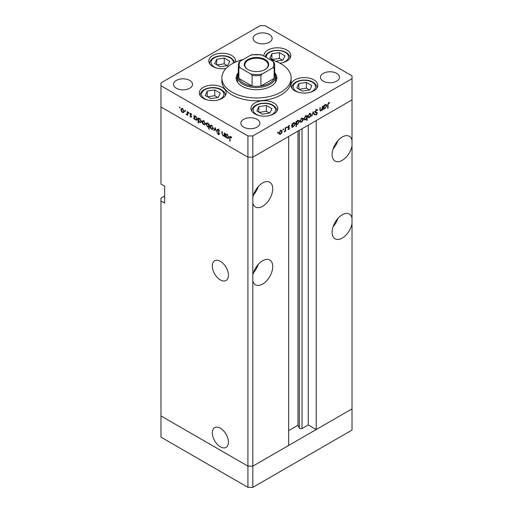 <?xml version="1.0" encoding="UTF-8"?>
<svg xmlns="http://www.w3.org/2000/svg" width="513" height="513" viewBox="0 0 513 513"><rect width="100%" height="100%" fill="white"/><g stroke="black" fill="none" stroke-linecap="round" stroke-linejoin="round"><path stroke-width="0.77" d="M252.826 487.35L252.826 466.137L288.646 445.457L288.646 136.477L252.826 157.158L252.826 466.137L247.926 466.137L160.979 415.94L160.979 437.153L247.926 487.35L252.826 487.35L352.021 430.08L352.021 408.867L252.826 466.137L247.926 466.137L247.926 487.35M352.021 140.171A14.287 8.246 120 0 0 349.366 136.304A14.287 8.246 120 0 0 342.222 137.009A14.287 8.246 120 0 0 332.892 149.597A14.287 8.246 120 0 0 335.079 161.05A14.287 8.246 120 0 0 342.222 160.345A14.287 8.246 120 0 0 352.021 145.872L352.021 217.942A14.287 8.246 120 0 0 349.366 214.075A14.287 8.246 120 0 0 342.222 214.787A14.287 8.246 120 0 0 332.892 227.374A14.287 8.246 120 0 0 335.079 238.827A14.287 8.246 120 0 0 342.222 238.115A14.287 8.246 120 0 0 352.021 223.642L352.021 408.867L316.2 429.548L316.2 120.568L352.021 99.888L352.021 145.872M333.11 148.911A14.287 8.246 120 0 0 337.868 140.665M352.021 217.942L352.021 223.642M333.11 226.688A14.287 8.246 120 0 0 337.868 218.435M252.826 280.912A14.287 8.246 120 0 0 255.48 284.779A14.287 8.246 120 0 0 262.624 284.074A14.287 8.246 120 0 0 271.961 271.486A14.287 8.246 120 0 0 269.767 260.033A14.287 8.246 120 0 0 262.624 260.739A14.287 8.246 120 0 0 252.826 275.212M253.505 272.647A14.287 8.246 120 0 0 258.27 264.394M252.826 203.142A14.287 8.246 120 0 0 255.48 207.008A14.287 8.246 120 0 0 262.624 206.297A14.287 8.246 120 0 0 271.961 193.709A14.287 8.246 120 0 0 269.767 182.256A14.287 8.246 120 0 0 262.624 182.968A14.287 8.246 120 0 0 252.826 197.441M253.505 194.869A14.287 8.246 120 0 0 258.27 186.617M212.318 432.85A11.395 6.579 -120 0 0 217.288 444.322A11.395 6.579 -120 0 0 226.073 447.374A11.395 6.579 -120 0 0 228.432 442.155A11.395 6.579 -120 0 0 223.456 430.689A11.395 6.579 -120 0 0 214.678 427.637A11.395 6.579 -120 0 0 212.318 432.85M212.318 265.99A11.395 6.579 -120 0 0 217.288 277.456A11.395 6.579 -120 0 0 226.073 280.508A11.395 6.579 -120 0 0 228.432 275.295A11.395 6.579 -120 0 0 223.456 263.823A11.395 6.579 -120 0 0 214.678 260.771A11.395 6.579 -120 0 0 212.318 265.99M316.2 429.548L308.242 424.956L302.035 428.535A1.616 0.936 180 0 1 299.752 428.535A1.616 0.936 180 0 1 299.329 428.118L297.989 425.219L288.646 430.612M164.654 196.049L160.979 198.165L160.979 415.94L247.926 466.137L247.926 157.158L160.979 106.961L160.979 184.026L164.654 186.148L164.654 203.116L160.979 201M160.979 85.748L160.979 106.961L247.926 157.158L252.826 157.158L247.926 157.158L247.926 135.945L252.826 135.945L352.021 78.675L352.021 75.847L265.074 25.65L260.174 25.65L160.979 82.92L160.979 85.748L247.926 135.945M297.989 425.219L297.989 131.084M308.242 424.956L308.242 125.166M274.686 73.276A19.052 10.997 180 0 1 275.552 76.559A19.052 10.997 180 0 1 263.791 86.716A19.052 10.997 180 0 1 243.027 84.331A19.052 10.997 180 0 1 237.448 76.559L237.448 80.797A19.052 10.997 0 0 0 237.654 82.401M238.314 72.699A20.347 11.748 0 0 0 236.153 77.97A20.347 11.748 0 0 0 242.11 86.28A20.347 11.748 0 0 0 264.285 88.826A20.347 11.748 0 0 0 276.847 77.97A20.347 11.748 0 0 0 274.686 72.699M237.448 76.668A20.347 11.748 0 0 0 236.301 79.387M243.149 59.521A34.64 20.001 0 0 0 221.86 77.97A34.64 20.001 0 0 0 232.004 92.109A34.64 20.001 0 0 0 269.755 96.444A34.64 20.001 0 0 0 291.14 77.97A34.64 20.001 0 0 0 280.996 63.83A34.64 20.001 0 0 0 269.851 59.521M221.86 77.97L221.86 80.797A34.64 20.001 0 0 0 232.004 94.937A34.64 20.001 0 0 0 269.755 99.272A34.64 20.001 0 0 0 291.14 80.797L291.14 77.97M313.841 79.861A13.421 7.746 0 0 0 299.214 78.181A13.421 7.746 0 0 0 290.929 85.344A13.421 7.746 0 0 0 294.86 90.82A13.421 7.746 0 0 0 309.486 92.5A13.421 7.746 0 0 0 317.771 85.344A13.421 7.746 0 0 0 313.841 79.861M273.859 102.946A13.421 7.746 0 0 0 259.232 101.266A13.421 7.746 0 0 0 250.947 108.423A13.421 7.746 0 0 0 254.878 113.905A13.421 7.746 0 0 0 269.505 115.585A13.421 7.746 0 0 0 277.796 108.423A13.421 7.746 0 0 0 273.859 102.946M222.232 87.383A13.421 7.746 0 0 0 207.605 85.703A13.421 7.746 0 0 0 199.32 92.866A13.421 7.746 0 0 0 203.251 98.342A13.421 7.746 0 0 0 217.878 100.022A13.421 7.746 0 0 0 226.162 92.866A13.421 7.746 0 0 0 222.232 87.383M235.505 62.067A13.421 7.746 0 0 0 235.634 61.002A13.421 7.746 0 0 0 231.703 55.519A13.421 7.746 0 0 0 217.076 53.839A13.421 7.746 0 0 0 208.791 61.002A13.421 7.746 0 0 0 212.722 66.478A13.421 7.746 0 0 0 226.06 68.428M279.777 63.163A13.421 7.746 0 0 0 290.82 55.532A13.421 7.746 0 0 0 286.889 50.056A13.421 7.746 0 0 0 272.262 48.376A13.421 7.746 0 0 0 263.977 55.532A13.421 7.746 0 0 0 264.022 56.154M176.286 88.223A9.523 5.502 180 0 1 173.497 84.337A9.523 5.502 180 0 1 179.377 79.252A9.523 5.502 180 0 1 189.759 80.445A9.523 5.502 180 0 1 192.548 84.337A9.523 5.502 180 0 1 186.668 89.416A9.523 5.502 180 0 1 176.286 88.223M323.241 81.15A9.523 5.502 180 0 1 320.452 77.264A9.523 5.502 180 0 1 326.332 72.186A9.523 5.502 180 0 1 336.714 73.372A9.523 5.502 180 0 1 339.503 77.264A9.523 5.502 180 0 1 333.623 82.343A9.523 5.502 180 0 1 323.241 81.15M257.109 119.33A9.523 5.502 0 0 0 246.734 118.137A9.523 5.502 0 0 0 240.853 123.223A9.523 5.502 0 0 0 243.643 127.109A9.523 5.502 0 0 0 254.025 128.301A9.523 5.502 0 0 0 259.905 123.223A9.523 5.502 0 0 0 257.109 119.33M269.357 34.486A9.523 5.502 0 0 0 258.975 33.294A9.523 5.502 0 0 0 253.095 38.379A9.523 5.502 0 0 0 255.891 42.265A9.523 5.502 0 0 0 266.266 43.458A9.523 5.502 0 0 0 272.147 38.379A9.523 5.502 0 0 0 269.357 34.486M224.643 135.631L223.065 135.881L221.898 133.374L221.898 131.527L222.283 131.745L222.328 134.297L223.136 135.477L224.2 135.131L224.258 132.886L224.643 133.111L224.643 136.727L224.078 135.99M225.143 134.829L223.918 135.535L224.643 134.874M217.172 130.007L217.512 129.282L218.397 129.379L219.699 131.213L218.397 129.885L217.557 130.238L219.186 133.124L219.141 134.656L218.365 134.566L217.223 133.066L218.41 134.079L219.038 133.816L217.172 130.007L218.326 129.34M218.98 129.096L217.557 130.238M218.41 134.079L219.372 133.624M215.248 127.686L216.73 132.162L215.274 128.686L214.235 130.719L213.818 130.475L215.248 127.686M212.786 129.347L211.593 129.257L210.401 127.974L209.971 126.435L210.458 125.377L211.593 125.512L213.216 128.308L212.715 129.385M204.815 124.742L203.623 124.653L202.436 123.37L202.007 121.837L202.494 120.773L203.623 120.914L205.245 123.71L204.745 124.787M194.613 116.111L195.645 116.304L197.281 119.131L196.812 120.157L195.633 120.042L194.363 118.58L194.363 119.247L193.978 119.022L193.978 115.406L194.498 116.169M179.723 107.114L180.076 107.73L179.723 107.935L179.364 107.32L179.723 107.114M180.076 107.73L179.723 107.935L180.076 107.73M183.718 112.565L182.519 112.469L181.333 111.186L180.903 109.654L181.39 108.589L182.519 108.73L184.141 111.526L183.648 112.603M185.27 110.314L185.629 110.936L185.27 111.141L184.911 110.519L185.27 110.314M185.629 110.936L185.27 111.141L185.629 110.936M187.219 111.507L187.604 111.725L187.604 115.342L187.219 114.591L186.123 114.425L187.155 113.924L187.219 111.507M187.604 114.367L186.456 114.745L187.604 114.078M186.533 114.341L187.604 113.662M188.733 112.315L189.092 112.931L188.733 113.142L188.374 112.52L188.733 112.315M189.092 112.931L188.733 113.142L189.092 112.931M191.561 116.746L190.772 117.233L189.97 116.259L190.772 116.791L191.176 116.541L189.913 114.04L190.182 113.45L190.83 113.527L191.727 114.534L190.849 113.982L190.297 114.245L191.561 116.746L190.772 117.233L191.561 116.778M190.772 116.791L191.509 116.348M191.182 113.79L190.297 114.245M198.678 118.458L199.711 118.65L201.346 121.478L200.878 122.504L199.698 122.389L198.435 120.895L198.435 123.056L198.05 122.831L198.05 117.753L198.563 118.516M209.201 126.711L207.541 126.916L205.905 124.095L206.373 123.062L207.553 123.178L208.817 124.64L208.817 123.973L209.201 124.197L209.201 129.27L208.817 129.052L208.682 127.032M226.156 134.323L227.188 134.515L228.817 137.343L228.356 138.369L227.176 138.254L225.906 136.785L225.906 137.458L225.521 137.234L225.521 133.617L226.041 134.38M231.062 136.753L230.087 137.907L230.087 141.203L229.702 140.979L229.997 136.381L230.696 136.477L231.735 137.644L231.504 137.894L230.286 136.939L230.876 136.599M322.228 106.486L322.613 106.262L322.613 109.878L322.228 110.103L322.228 109.449L321.035 110.853L320.221 110.949L319.868 107.845L320.253 107.627L320.298 110.122L321.106 110.372L322.17 108.794L322.228 106.486M319.868 109.878L321.106 110.372M315.149 111.661L317.156 112.584L317.393 113.193L316.335 114.963L315.194 114.784L315.546 114.277L316.38 114.431L317.008 113.437L315.142 111.789L316.367 109.744L317.669 110.071L317.31 110.532L316.367 110.25L315.527 111.571L315.848 112.091L314.623 111.385M317.271 109.654L317.669 110.071L316.81 109.577M317.31 110.532L315.982 110.026M315.546 114.277L316.38 114.431M317.008 113.437L314.924 112.097M313.219 111.687L314.7 114.444L314.283 114.688L313.244 112.655L311.789 116.13L313.219 111.687M311.186 114.662L310.756 116.188L309.563 117.477L308.371 117.567L307.941 116.528L309.563 113.732L310.692 113.597L311.186 114.662L310.705 114.38M303.215 119.26L302.785 120.792L301.593 122.075L300.406 122.171L299.977 121.132L301.593 118.336L302.728 118.195L303.215 119.26L302.741 118.984M291.955 126.467L292.339 126.692L291.955 127.583L291.955 123.966L292.339 123.742L292.339 124.37L293.616 122.94L294.776 122.825L295.251 123.877L293.603 126.692L292.519 126.833M277.745 132.104L278.104 132.309L277.745 132.925L277.392 132.72L277.745 132.104L278.104 132.309L277.745 132.104M277.745 132.925L277.392 132.72L277.745 132.925M352.021 78.675L352.021 99.888L252.826 157.158L252.826 135.945M282.169 131.411L281.74 132.944L280.547 134.226L279.361 134.323L278.931 133.284L280.547 130.488L281.682 130.347L282.169 131.411L281.695 131.136M283.298 128.898L283.657 129.103L283.298 129.725L282.939 129.52L283.298 128.898L283.657 129.103L283.298 128.898M283.298 129.725L282.939 129.52L283.298 129.725M285.19 127.865L285.574 127.647L285.574 131.264L285.19 131.482L285.19 130.95L284.093 132.059L285.125 130.366L285.19 127.865M286.703 126.929L287.062 127.134L286.703 127.756L286.344 127.551L286.703 126.929L287.062 127.134L286.703 126.929M286.703 127.756L286.344 127.551L286.703 127.756M289.531 128.09L288.742 129.5L287.94 129.449L289.146 128.333L287.883 127.295L288.806 125.717L289.698 125.691L288.268 127.051L289.531 128.09L288.287 127.622M288.293 129.052L288.742 129.052M289.043 128.064L288.03 127.769M289.441 126.172L288.486 125.961M288.409 127.359L289.159 127.487M296.02 124.088L296.405 124.313L296.405 126.474L296.02 126.692L296.02 121.619L296.405 121.395L296.405 122.023L297.681 120.593L298.842 120.478L299.316 121.53L297.668 124.345L296.597 124.46M306.415 115.855L306.787 116.066L307.172 115.175L307.172 120.254L306.787 120.472L306.787 118.362L305.511 119.818L304.35 119.933L303.876 118.881L305.524 116.066L306.614 115.932M323.491 108.256L323.876 108.48L323.491 109.372L323.491 105.755L323.876 105.531L323.876 106.159L325.159 104.729L326.319 104.614L326.794 105.672L325.146 108.48L324.062 108.621M328.647 103.158L328.057 104.78L328.057 108.07L327.672 108.294L327.672 104.947L328.673 102.638L329.705 102.613L329.474 103.126L328.275 102.946M276.699 79.387A20.347 11.748 0 0 0 275.552 76.668M275.346 82.401A19.052 10.997 0 0 0 275.552 80.797L275.552 76.559M280.066 133.951L280.547 134.226M279.316 133.059L279.675 133.867L280.547 133.784L281.784 131.629L281.425 130.828L280.547 130.93L279.316 133.059L278.963 132.854M280.194 130.725L280.547 130.93M285.19 131.039L285.574 131.264M288.114 129.135L288.742 129.5M287.889 127.397L288.941 128.006M287.947 126.865L288.268 127.051M288.165 126.91L288.306 127.384M291.955 127.134L292.339 127.359M291.955 124.146L292.339 124.37M294.757 123.595L295.251 123.877M293.141 126.422L293.603 126.692M292.339 125.544L292.692 126.352L293.596 126.249L294.866 124.095L294.494 123.3L293.603 123.389L292.339 125.544L291.955 125.319M293.25 123.191L293.603 123.389M296.02 126.249L296.405 126.474M296.02 121.799L296.405 122.023M298.822 121.248L299.316 121.53M297.213 124.075L297.668 124.345M296.405 123.197L296.758 124.005L297.662 123.902L298.932 121.748L298.56 120.953L297.668 121.042L296.405 123.197L296.02 122.973M297.322 120.844L297.668 121.042M301.112 121.799L301.593 122.075M300.361 120.908L300.727 121.716L301.593 121.632L302.83 119.478L302.471 118.676L301.593 118.779L300.361 120.908L300.009 120.702M301.24 118.574L301.593 118.779M306.787 120.029L307.172 120.254M305.023 119.535L305.511 119.818M306.787 117.214L306.434 116.406L305.524 116.509L304.26 118.657L304.632 119.458L305.524 119.369L306.787 117.214M305.177 116.304L305.524 116.509M303.914 118.458L304.26 118.657M309.082 117.201L309.563 117.477M308.326 116.304L308.691 117.111L309.563 117.035L310.801 114.88L310.442 114.072L309.563 114.175L308.326 116.304L307.98 116.105M309.211 113.976L309.563 114.175M313.937 114.008L314.7 114.444M315.187 111.379L315.527 111.571M315.931 111.872L317.393 113.193M315.431 114.437L316.335 114.963M315.784 112.732L315.501 112.257L315.784 112.732M322.228 109.654L322.613 109.878M319.888 110.186L321.035 110.853M323.491 108.929L323.876 109.147M323.491 105.934L323.876 106.159M326.3 105.383L326.794 105.672M324.684 108.217L325.146 108.48M323.876 107.332L324.235 108.14L325.139 108.038L326.409 105.883L326.031 105.088L325.146 105.184L323.876 107.332L323.491 107.108M324.793 104.979L325.146 105.184M327.672 107.845L328.057 108.07M328.653 102.651L329.474 103.126M328.448 102.792L328.929 103.068M183 112.193L182.519 112.469M181.378 109.378L180.903 109.654M181.288 109.872L182.525 112.026L183.398 112.11L183.763 111.302L182.525 109.173L181.647 109.07L181.288 109.872M182.878 108.968L182.525 109.173M184.109 111.103L183.763 111.302M187.604 114.899L187.219 115.124M187.681 114.04L187.348 113.719M190.817 113.52L189.913 114.04M194.363 118.804L193.978 119.022M196.107 119.766L195.633 120.042M194.363 117.432L195.626 119.593L196.53 119.696L196.896 118.901L195.633 116.74L194.703 116.637L194.363 117.432M195.985 116.541L195.633 116.74M197.242 118.702L196.896 118.901M198.435 122.607L198.05 122.831M200.173 122.113L199.698 122.389M198.435 119.779L199.692 121.94L200.596 122.043L200.961 121.248L199.698 119.087L198.768 118.984L198.435 119.779M200.051 118.888L199.698 119.087M201.308 121.049L200.961 121.248M204.103 124.377L203.623 124.653M202.481 121.562L202.007 121.837M202.391 122.056L203.623 124.21L204.495 124.293L204.86 123.486L203.623 121.357L202.744 121.254L202.391 122.056M203.975 121.151L203.623 121.357M205.213 123.287L204.86 123.486M209.201 128.827L208.817 129.052M208.002 126.647L207.541 126.916M206.393 123.813L205.905 124.095M209.201 124.422L208.817 124.64M208.817 125.788L207.553 123.627L206.656 123.524L206.29 124.313L207.547 126.48L208.477 126.576L209.201 125.57M207.906 123.421L207.553 123.627M212.068 128.981L211.593 129.257M210.452 126.16L209.971 126.435M210.356 126.66L211.593 128.814L212.465 128.891L212.831 128.083L211.593 125.954L210.715 125.852L210.356 126.66M211.946 125.756L211.593 125.954M213.177 127.884L212.831 128.083M214.581 130.033L213.818 130.475M218.775 129.661L218.397 129.885M219.423 133.957L218.365 134.566M224.643 136.285L224.258 136.503M223.527 135.618L223.065 135.881M225.906 137.016L225.521 137.234M227.65 137.978L227.176 138.254M225.906 135.644L227.169 137.805L228.073 137.907L228.432 137.112L227.176 134.951L226.246 134.848L225.906 135.644M227.528 134.746L227.176 134.951M228.785 136.913L228.432 137.112M230.087 140.754L229.702 140.979M231.299 137.009L230.959 137.208M275.552 61.271L282.907 60.13L284.927 55.782L279.418 52.602L271.89 53.769L269.87 58.116L274.949 61.047M271.89 59.277L271.89 53.769M282.554 60.188L279.418 58.373L272.243 59.482M279.418 58.373L279.418 52.602M218.249 97.464L220.269 93.116L214.761 89.935L207.233 91.096L205.213 95.444L210.721 98.624L218.249 97.464M207.233 96.611L207.233 91.096M217.897 97.515L214.761 95.7L207.585 96.81M214.761 95.7L214.761 89.935M227.721 65.6L229.741 61.252L224.226 58.072L216.698 59.232L214.684 63.58L220.192 66.761L227.721 65.6M216.698 64.747L216.698 59.232M227.368 65.651L224.226 63.836L217.05 64.952M224.226 63.836L224.226 58.072M269.883 113.02L271.896 108.673L266.388 105.492L258.86 106.659L256.84 111L262.355 114.187L269.883 113.02M258.86 112.167L258.86 106.659M269.53 113.078L266.388 111.263L259.212 112.373M266.388 111.263L266.388 105.492M309.858 89.942L311.878 85.594L306.37 82.413L298.842 83.574L296.822 87.922L302.33 91.102L309.858 89.942M298.842 89.089L298.842 83.574M309.506 89.993L306.37 88.178L299.194 89.288M306.37 88.178L306.37 82.413M247.869 69.524L247.869 69.524A12.209 7.047 180 0 1 247.869 59.553A12.209 7.047 180 0 1 265.131 59.553A12.209 7.047 180 0 1 265.131 69.524A12.209 7.047 180 0 1 247.869 69.524M264.945 69.627A11.69 6.752 0 0 0 268.19 64.959A11.69 6.752 0 0 0 264.766 60.188A11.69 6.752 0 0 0 252.024 58.726A11.69 6.752 0 0 0 244.81 64.959A11.69 6.752 0 0 0 248.055 69.627M240.142 67.819L238.853 67.78A18.186 10.497 180 0 1 238.314 65.241L238.314 75.847A18.186 10.497 0 0 0 238.853 78.386A18.186 10.497 0 0 0 243.643 83.273A18.186 10.497 0 0 0 252.101 86.037A18.186 10.497 0 0 0 260.899 86.037A18.186 10.497 0 0 0 274.147 78.386A18.186 10.497 0 0 0 274.686 75.847L274.686 65.241A18.186 10.497 180 0 1 274.147 67.78L272.858 67.819A17.32 9.997 0 0 0 272.858 61.252L262.181 55.09A17.32 9.997 0 0 0 250.819 55.09L240.142 61.252A17.32 9.997 0 0 0 240.142 67.819L250.819 73.981A17.32 9.997 0 0 0 262.181 73.981L272.858 67.819M238.853 67.78L238.853 78.386L252.101 86.037L252.101 75.43L250.819 73.981M237.448 76.559A19.052 10.997 180 0 1 238.314 73.276M262.181 73.981L260.899 75.43L260.899 86.037L274.147 78.386L274.147 67.78L274.147 73.308M260.899 55.058L262.181 55.09M272.858 61.252L274.147 62.701A18.186 10.497 180 0 1 274.686 65.241L274.077 62.432M250.819 55.09L252.101 55.058M240.142 61.252L238.923 62.432L238.314 65.241M299.329 428.118L299.329 130.308M302.035 428.535L302.035 128.75M287.921 127.564L288.595 127.949M319.868 109.102L320.253 109.327M327.679 104.562L328.057 104.78M187.604 112.501L187.219 112.719M222.283 133.149L221.898 133.374M224.643 133.976L224.258 134.194M230.1 137.407L229.702 137.638M282.214 62.766A11.171 6.451 0 0 0 285.299 52.39A11.171 6.451 0 0 0 272.73 51.088A11.171 6.451 0 0 0 266.26 57.443M217.557 100.099A11.171 6.451 0 0 0 220.641 89.717A11.171 6.451 0 0 0 204.841 89.717A11.171 6.451 0 0 0 204.841 98.842A11.171 6.451 0 0 0 207.925 100.099M225.297 95.412A12.556 7.246 180 0 1 225.29 95.61L225.297 95.412C225.47 93.462 224.149 91.538 221.334 89.647C214.235 85.331 200.153 88.056 200.185 95.412A12.556 7.246 180 0 0 200.192 95.61L200.185 95.412M233.312 63.112A11.171 6.451 0 0 0 230.106 57.854A11.171 6.451 0 0 0 214.312 57.854A11.171 6.451 0 0 0 214.312 66.979A11.171 6.451 0 0 0 217.39 68.235M269.19 115.656A11.171 6.451 0 0 0 272.268 105.28A11.171 6.451 0 0 0 256.474 105.28A11.171 6.451 0 0 0 256.474 114.399A11.171 6.451 0 0 0 259.552 115.656M276.93 110.968A12.556 7.246 180 0 1 276.924 111.174L276.93 110.968C277.097 109.019 275.776 107.102 272.961 105.21C265.862 100.894 251.78 103.613 251.812 110.968A12.556 7.246 180 0 0 251.819 111.174L251.812 110.968M309.166 92.577A11.171 6.451 0 0 0 312.25 82.195A11.171 6.451 0 0 0 296.45 82.195A11.171 6.451 0 0 0 296.45 91.32A11.171 6.451 0 0 0 299.534 92.577M316.906 87.89A12.556 7.246 180 0 1 316.899 88.089L316.906 87.89C317.079 85.94 315.758 84.017 312.943 82.131C305.844 77.809 291.762 80.535 291.794 87.89A12.556 7.246 180 0 0 291.801 88.089L291.794 87.89M260.899 75.43A18.186 10.497 180 0 1 252.101 75.43M279.675 133.867L278.45 133.156M281.425 130.828L280.201 130.116M288.999 128.032L287.774 127.327M292.692 126.352L291.467 125.647M294.494 123.3L293.269 122.594M296.758 124.005L295.533 123.3M298.56 120.953L297.335 120.241M300.727 121.716L299.502 121.004M302.471 118.676L301.246 117.964M306.434 116.406L305.216 115.701M304.632 119.458L303.407 118.753M308.691 117.111L307.467 116.406M310.442 114.072L309.217 113.367M316.996 110.218L315.771 109.513M316.758 112.982L315.533 112.276M320.503 110.468L319.881 110.109M324.235 108.14L323.01 107.435M326.031 105.088L324.806 104.383M181.647 109.07L182.872 108.365M183.398 112.11L184.622 111.404M186.899 114.354L188.124 113.649M191.048 116.817L191.548 116.528M190.445 113.937L190.983 113.623M194.703 116.637L195.928 115.932M196.53 119.696L197.755 118.99M198.768 118.984L199.993 118.279M200.596 122.043L201.821 121.337M202.744 121.254L203.969 120.549M204.495 124.293L205.719 123.588M208.477 126.576L209.702 125.871M206.656 123.524L207.88 122.819M210.715 125.852L211.94 125.146M212.465 128.891L213.69 128.186M218.891 134.143L219.41 133.842M226.246 134.848L227.471 134.143M228.073 137.907L229.298 137.195M289.954 58.078C290.127 56.129 288.806 54.211 285.991 52.32L282.682 50.954L277.386 50.248L272.147 50.941L268.844 52.3L266.324 54.333L265.022 56.731M234.646 62.451L233.96 60.739L230.799 57.789C223.7 53.474 209.618 56.193 209.657 63.548M251.601 54.776L261.399 54.776"/></g></svg>
